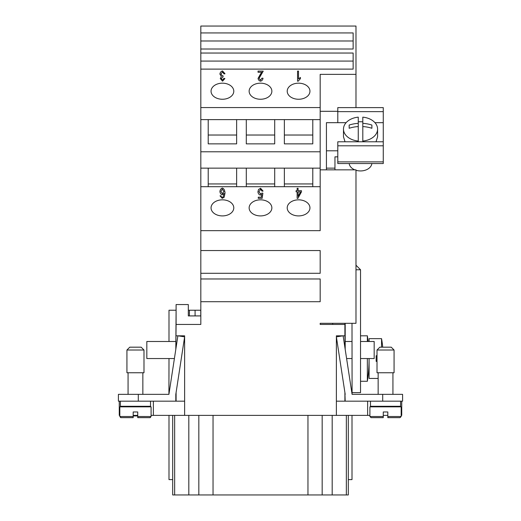 <?xml version="1.0" encoding="UTF-8"?>
<svg xmlns="http://www.w3.org/2000/svg" width="521" height="521" viewBox="0 0 521 521"><rect width="100%" height="100%" fill="white"/><g stroke="black" fill="none" stroke-linecap="round" stroke-linejoin="round"><path stroke-width="0.78" d="M385.54 350.014L377.015 350.014L379.855 347.175L391.225 347.175L394.065 350.014L385.54 350.014M394.065 350.014L394.065 372.749L377.015 372.749L377.015 350.014M400.603 401.17L400.603 406.282L370.477 406.282L370.477 401.17M383.267 416.513L369.91 416.513L371.05 417.653L383.267 417.653L383.267 411.968L387.813 411.968L387.813 417.653L400.03 417.653L401.17 416.513L387.813 416.513M401.17 416.513L401.17 406.855L369.91 406.855L369.91 416.513M126.935 350.014L143.985 350.014L143.985 372.749L126.935 372.749L126.935 350.014L129.775 347.175L141.145 347.175L143.985 350.014M120.397 401.17L120.397 406.282L150.523 406.282L150.523 401.17M133.187 416.513L133.187 411.968L137.733 411.968L137.733 417.653L149.95 417.653L151.09 416.513L151.09 406.855L119.83 406.855L119.83 416.513L133.187 416.513L133.187 417.653L120.97 417.653L133.187 417.653M211.051 207.872A11.364 8.036 180 0 1 222.421 199.836A11.364 8.036 180 0 1 233.786 207.872A11.364 8.036 180 0 1 222.421 215.909A11.364 8.036 180 0 1 211.051 207.872M249.136 207.872A11.364 8.036 180 0 1 260.5 199.836A11.364 8.036 180 0 1 271.864 207.872A11.364 8.036 180 0 1 260.5 215.909A11.364 8.036 180 0 1 249.136 207.872M287.214 207.872A11.364 8.036 180 0 1 298.579 199.836A11.364 8.036 180 0 1 309.949 207.872A11.364 8.036 180 0 1 298.579 215.909A11.364 8.036 180 0 1 287.214 207.872M211.051 91.214A11.364 8.036 180 0 1 222.421 83.178A11.364 8.036 180 0 1 233.786 91.214A11.364 8.036 180 0 1 222.421 99.257A11.364 8.036 180 0 1 211.051 91.214M249.136 91.214A11.364 8.036 180 0 1 260.5 83.178A11.364 8.036 180 0 1 271.864 91.214A11.364 8.036 180 0 1 260.5 99.257A11.364 8.036 180 0 1 249.136 91.214M287.214 91.214A11.364 8.036 180 0 1 298.579 83.178A11.364 8.036 180 0 1 309.949 91.214A11.364 8.036 180 0 1 298.579 99.257A11.364 8.036 180 0 1 287.214 91.214M371.864 163.535A11.364 8.036 180 0 1 360.532 170.94A11.364 8.036 180 0 1 355.986 170.269M358.259 121.849A17.05 12.055 180 0 1 360.532 121.745A17.05 12.055 180 0 1 362.805 121.849M362.805 123.347A26.845 18.984 0 0 1 371.896 125.06L371.896 128.277A26.845 18.984 180 0 0 362.805 126.564L362.805 117.153A17.05 12.055 180 0 1 377.582 129.104A17.05 12.055 180 0 1 362.805 141.054L362.805 141.777M377.582 129.104L377.582 136.769L376.038 141.777M368.119 341.489A149.364 149.364 0 0 0 367.351 335.811L367.351 341.489M360.532 381.274L367.351 381.274A149.364 149.364 0 0 0 369.089 358.546L369.089 378.435L378.148 378.435M367.351 335.811L360.532 335.811M382.694 347.175A113.637 113.637 0 0 0 382.544 345.755L382.583 345.755A113.676 113.676 0 0 0 381.548 338.65L369.089 338.65L369.089 341.489M376.162 355.7L376.162 361.385L376.162 355.7L377.015 355.7M133.187 415.947L137.733 415.947M136.313 415.38L136.313 415.947M401.737 401.17L401.737 415.38L401.17 415.38M387.813 415.38L383.267 415.38M369.91 415.38L153.363 415.38L153.363 401.17M119.263 401.17L119.263 415.38L119.83 415.38M133.187 415.38L137.733 415.38M151.09 415.38L153.363 415.38M261.796 194.476L261.386 197.212L258.273 197.212L258.273 198.351L258.273 197.172L261.386 197.172L261.796 194.476L260.324 195.101C259.009 194.73 258.201 193.649 257.908 191.845L258.527 189.481L260.572 188.263L263.072 191.064L262.063 191.174L260.572 189.273L258.924 191.774L260.578 194.053L261.998 193.076L262.89 193.226M257.908 191.891L258.527 189.52L260.572 188.302L263.072 191.109M258.924 191.735L260.578 194.014L261.998 193.037L262.897 193.187L262.141 198.351L258.273 198.351M220.878 191.448L222.382 193.734L223.932 191.559L222.35 189.103L220.878 191.448L222.382 193.695L223.932 191.52M222.233 198.351L220.018 195.844L220.976 195.746L221.334 196.853L222.298 197.381L223.105 197.049L224.082 193.441L222.187 194.782C220.943 194.418 220.181 193.33 219.888 191.526C220.181 189.657 220.995 188.517 222.33 188.094C223.828 188.42 224.733 190.041 225.033 192.965L224.199 197.198L222.233 198.351M219.888 191.565C220.181 189.703 220.995 188.556 222.33 188.133C223.828 188.459 224.733 190.08 225.033 193.004M220.976 195.746L221.334 196.808L222.298 197.335L223.105 197.049M223.105 197.01L224.082 193.441M220.976 195.785L220.025 195.883M298.09 196.371L300.532 191.878L298.09 191.839L298.09 196.371L300.532 191.839M298.09 188.341L297.133 188.341M297.133 188.302L298.09 188.302L298.09 190.706L301.477 190.706L301.477 191.839L297.914 198.351L297.133 198.351L297.133 191.839L296.084 191.839L296.084 190.706L297.133 190.706L297.133 188.302M297.133 190.706L296.084 190.745L296.084 191.839M297.133 191.878L297.133 198.351M301.477 191.839L301.477 190.745L298.09 190.706M320.181 186.694L200.819 186.694L200.819 53.038L353.14 53.038L353.14 69.111L200.819 69.111M332.685 324.44L332.685 323.307L320.181 323.307L355.986 323.307L355.986 169.846L320.181 169.846L320.181 230.66L200.819 230.66L200.819 186.694M263.216 71.156L259.041 78.41L260.513 80.149L262.043 78.137L263.027 78.267C262.695 79.941 261.848 80.911 260.493 81.172C259.119 80.833 258.305 79.902 258.058 78.384L261.868 72.269L258.045 72.269L258.045 71.084L263.216 71.175M261.868 72.269L260.363 74.203M258.058 78.424L260.363 74.242M263.027 78.306L262.043 78.137M259.041 78.41L260.513 80.188L262.043 78.176M263.216 71.123L258.045 71.123L258.045 72.269M220.911 74.034L222.434 75.988L223.105 75.845L223.001 76.926L221.256 78.586L222.532 80.156L223.939 78.345L224.896 78.567L222.558 81.172L220.272 78.567L221.34 76.528L219.888 74.054C220.194 72.354 221.067 71.305 222.513 70.915L224.994 73.748L224.037 73.91L222.513 71.937L220.911 74.073L222.434 76.027L223.105 75.89M219.888 74.093C220.194 72.393 221.067 71.344 222.513 70.954L224.994 73.787M221.34 76.528L220.272 78.606M224.89 78.606L223.939 78.345M221.256 78.586L222.532 80.201L223.939 78.384M298.507 71.123L297.556 71.123L297.556 81.172L297.556 71.084L298.507 71.084L298.507 78.984L300.428 77.499L300.428 78.651L298.175 81.172L297.556 81.172M298.507 78.938L300.428 77.453L300.428 78.651M377.015 361.385L376.162 361.385M381.548 338.65L381.548 347.175M367.351 358.546L367.351 381.274M355.986 265.209L360.532 269.754L360.532 392.645L352.007 392.645M358.259 141.777L358.259 126.564A26.845 18.984 180 0 0 349.168 128.277L349.168 125.06A26.845 18.984 0 0 1 358.259 123.347L358.259 117.153A17.05 12.055 180 0 0 343.482 129.104L343.482 136.769L345.026 141.777M349.168 128.277L349.168 125.06M358.259 126.564L358.259 123.347M371.896 128.277L371.896 125.06M362.805 126.564L362.805 141.054M358.259 141.054A17.05 12.055 180 0 1 343.482 129.104M354.808 169.846A11.364 8.036 180 0 1 349.2 163.535M337.797 145.795L383.267 145.795L383.267 141.777L337.797 141.777L337.797 163.535L383.267 163.535L383.267 161.875L337.797 161.875M383.267 145.795L383.267 161.875M337.797 111.637L383.267 111.637L383.267 107.619L337.797 107.619L337.797 122.669M383.267 111.637L383.267 122.669L374.951 122.669M326.433 169.846L326.433 122.669L346.113 122.669M337.797 156.847L334.957 156.847L337.797 156.828M383.267 141.777L383.267 122.669M326.433 168.14L334.957 168.14L334.957 156.828M334.957 168.14L334.957 169.846M326.433 150.797L337.797 150.797M360.532 269.767L355.986 269.767M337.797 111.305L320.181 111.305M336.377 401.17L402.59 401.17L402.59 394.351L352.085 394.351L352.007 323.307M336.377 415.38L336.377 335.811L344.902 335.811L345.189 349.304L345.189 341.489L352.007 341.489M360.532 358.546L374.176 358.546L374.176 341.489L360.532 341.489M320.181 301.705L200.819 301.705L200.819 278.969L320.181 278.969L320.181 301.705M320.181 273.291L200.819 273.291L200.819 250.555L320.181 250.555L320.181 273.291M176.098 310.229L175.811 349.304L176.098 324.44L200.819 324.44L200.819 301.705M176.098 335.811L184.623 335.811L184.623 415.38M344.902 335.811L344.902 324.44L320.181 324.44L320.181 323.307M200.819 250.555L200.819 230.66M200.819 278.969L200.819 273.291M353.14 49.02L200.819 49.02L200.819 32.94L353.14 32.94L353.14 49.02L353.14 40.983L200.819 40.983M353.14 69.111L353.14 61.074L200.819 61.074M200.819 53.038L200.819 49.02M320.181 169.846L320.181 107.573L200.819 107.573M320.181 107.573L320.181 74.36L355.986 74.36L355.986 107.619M200.819 32.94L200.819 26.05L355.986 26.05L355.986 74.36M320.181 119.628L312.789 119.628L312.789 143.868L312.789 135.024L284.368 135.024L284.368 143.868L284.368 119.628L274.71 119.628L274.71 143.868L246.29 143.868L246.29 119.628L236.632 119.628L236.632 143.868L208.211 143.868L208.211 119.628L200.819 119.628M312.789 143.868L284.368 143.868M312.789 119.628L284.368 119.628M274.71 143.868L274.71 135.024L246.29 135.024L246.29 143.868M274.71 119.628L246.29 119.628M320.181 151.78L200.819 151.78M236.632 143.868L236.632 135.024L208.211 135.024L208.211 143.868M236.632 119.628L208.211 119.628M320.181 168.14L236.632 168.14L236.632 186.694M284.368 186.694L284.368 168.14M312.789 168.14L312.789 186.694M312.789 183.939L284.368 183.939M246.29 186.694L246.29 168.14M274.71 168.14L274.71 186.694M274.71 183.939L246.29 183.939M236.632 168.14L200.819 168.14M208.211 186.694L208.211 168.14M236.632 183.939L208.211 183.939M176.098 401.17L176.098 392.495L175.811 394.351L184.623 336.84L177.882 335.811L168.915 394.351L168.993 358.546L146.824 358.546L146.824 341.489L175.811 341.489M176.098 324.44L176.098 304.551L188.315 304.551L188.315 315.915L200.819 315.915M344.902 401.17L344.902 392.495L345.189 401.17M367.637 415.38L367.637 401.17M348.315 415.38L348.315 479.607L352.007 479.607L352.007 415.38M184.623 401.17L118.41 401.17L118.41 394.351L168.915 394.351M198.833 415.38L198.833 494.95L172.685 494.95L172.685 479.607L168.993 479.607L168.993 415.38M172.685 479.607L172.685 415.38M168.993 341.489L168.993 310.229L175.811 310.229M198.833 494.95L348.315 494.95L348.315 479.607M322.167 494.95L322.167 415.38M307.957 494.95L307.957 415.38M213.043 494.95L213.043 415.38M125.515 417.653L120.97 417.653L119.83 416.52M200.767 315.915L200.767 310.229L189.397 310.229L189.397 315.915M189.397 310.229L188.315 310.229M175.811 401.17L175.811 394.351L175.811 401.17M174.398 358.546L168.993 358.546M345.189 323.307L345.189 341.489M352.085 394.351L343.118 335.811L336.377 336.84L345.189 394.351M344.902 323.307L344.902 324.44M346.602 358.546L352.007 358.546M346.341 494.95L346.341 415.38M332.183 494.95L332.183 415.38M188.817 494.95L188.817 415.38M174.659 494.95L174.659 415.38M137.733 416.513L151.09 416.52M195.082 310.229L195.082 315.915M138.299 401.17L138.299 394.351M382.701 401.17L382.701 394.351M378.148 406.855L378.148 406.282M378.148 394.351L378.148 372.749M128.068 406.855L128.068 406.282M128.068 394.351L128.068 372.749M142.852 394.351L142.852 372.749M142.852 406.855L142.852 406.282M120.501 417.549L120.97 417.653M150.419 417.549L149.95 417.653M392.932 372.749L392.932 394.351M392.932 406.282L392.932 406.855"/></g></svg>
